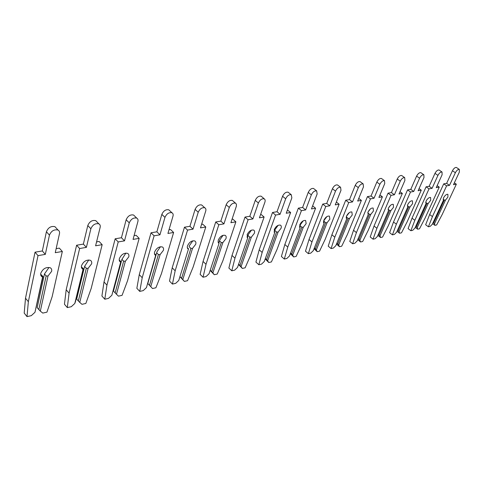 <?xml version="1.0" encoding="UTF-8"?>
<svg xmlns="http://www.w3.org/2000/svg" width="484" height="484" viewBox="0 0 484 484"><rect width="100%" height="100%" fill="white"/><g stroke="black" fill="none" stroke-linecap="round" stroke-linejoin="round"><path stroke-width="0.73" d="M44.468 273.956L37.165 307.649L40.311 311.121L42.786 313.087L46.948 312.156L52.145 296.698L62.333 251.48L55.261 252.69L59.478 233.597C59.786 231.933 59.296 230.747 58.007 230.033C54.117 229.222 51.262 230.922 49.447 235.139L45.321 254.384L38.018 255.631L28.35 301.707L27.007 316.621L31.291 315.659L34.969 312.301L43.022 276.533L42.223 276.89C40.934 276.189 40.444 275.003 40.747 273.345C42.78 268.765 45.919 266.89 50.173 267.719C51.473 268.438 51.963 269.63 51.643 271.3L48.019 276.007L46.155 275.94L44.468 273.956L48.703 267.888M40.65 274.198L43.022 276.533M56.325 228.188L54.946 226.675C51.056 225.859 48.212 227.547 46.41 231.751L42.338 250.966L35.042 252.182L25.507 298.186L24.2 313.087L27.007 316.621M62.333 251.48L59.332 248.123L56.15 248.655M38.799 309.657L46.155 275.94M34.969 312.301L42.58 277.042M48.019 276.007L40.311 311.121M45.321 254.384L42.338 250.966M38.018 255.631L35.042 252.182M28.35 301.707L25.507 298.186M88.741 259.938L84.603 266.394L86.315 268.287L88.112 268.348L79.763 302.385L81.971 304.321L85.843 303.456L91.18 288.47L102.166 244.68L95.602 245.799L100.158 227.341C100.509 225.689 100.073 224.522 98.845 223.838C95.3 223.118 92.644 224.764 90.871 228.769L86.394 247.372L79.63 248.528L69.085 293.129L67.306 307.6L71.287 306.711L74.796 303.48L75.474 301.592L83.405 268.838L81.385 266.787M83.405 268.838L82.837 269.213C81.608 268.535 81.167 267.368 81.512 265.71C83.484 261.354 86.412 259.545 90.302 260.283C91.543 260.973 91.978 262.153 91.621 263.816L88.112 268.348M96.939 221.866L95.747 220.631C92.202 219.899 89.546 221.533 87.792 225.532L83.369 244.105L76.611 245.231L66.187 289.771L64.457 304.23L67.306 307.6M102.166 244.68L99.123 241.468L96.564 241.897M86.315 268.287L78.335 300.963L76.684 299.045L84.603 266.394M78.335 300.963L79.763 302.385M74.796 303.48L83.067 269.316M86.394 247.372L83.369 244.105M79.63 248.528L76.611 245.231M69.085 293.129L66.187 289.771M125.882 253.078L121.907 259.363L123.638 261.172L125.374 261.233L116.487 294.248L118.465 296.154L122.071 295.349L127.522 280.817L139.162 238.358L133.058 239.405L137.892 221.539C138.279 219.899 137.892 218.756 136.724 218.096C133.481 217.455 131.001 219.046 129.27 222.864L124.503 240.863L118.217 241.933L106.94 285.155L104.792 299.215L108.501 298.386L111.858 295.276L120.927 261.687L119.215 259.884M120.927 261.687L120.546 262.074C119.373 261.421 118.979 260.271 119.36 258.619C121.29 254.463 124.031 252.721 127.588 253.38C128.774 254.039 129.161 255.201 128.768 256.859L125.374 261.233M134.625 216.039L133.602 215.029C130.353 214.376 127.873 215.955 126.161 219.766L121.442 237.735L115.168 238.787L104.012 281.942L101.912 295.99L104.792 299.215M139.162 238.358L136.095 235.284L134.08 235.623M123.638 261.172L115.144 292.868L113.468 291.035L121.907 259.363M115.144 292.868L116.487 294.248M111.858 295.276L120.679 262.134M124.503 240.863L121.442 237.735M118.217 241.933L115.168 238.787M106.94 285.155L104.012 281.942M160.494 246.719L157.07 251.601L156.671 252.811L158.407 254.548L160.089 254.608L150.754 286.661L152.527 288.531L147.802 283.563L156.671 252.811M152.527 288.531L155.896 287.78L161.432 273.672L173.617 232.477L167.93 233.445L172.988 216.136C173.405 214.515 173.066 213.396 171.959 212.766C168.983 212.192 166.647 213.728 164.959 217.37L159.956 234.807L154.1 235.811L142.217 277.725L139.755 291.392L143.216 290.618L146.428 287.617L155.66 255.419C154.541 254.79 154.19 253.658 154.608 252.019C156.483 248.05 159.061 246.362 162.334 246.949C163.459 247.59 163.81 248.728 163.374 250.379L160.089 254.608M155.884 255.026L154.45 253.592M169.702 210.649L168.819 209.826C165.837 209.239 163.507 210.764 161.831 214.406L156.876 231.812L151.026 232.792L139.271 274.646L136.851 288.301L139.755 291.392M173.617 232.477L170.537 229.531L169.001 229.785M158.407 254.548L149.483 285.318L147.802 283.563M149.483 285.318L150.754 286.661M146.428 287.617L155.709 255.443M159.956 234.807L156.876 231.812M154.1 235.811L151.026 232.792M142.217 277.725L139.271 274.646M192.826 240.802L189.486 245.527L189.141 246.689L190.884 248.359L192.511 248.413L182.807 279.558L184.392 281.404L179.927 276.685M187.338 247.675L188.524 248.806L188.415 249.193C187.362 248.588 187.06 247.475 187.502 245.86C189.335 242.061 191.761 240.421 194.78 240.953C195.857 241.564 196.159 242.69 195.699 244.323L192.511 248.413M184.392 281.404L187.556 280.696L193.152 266.993L205.785 226.984L200.467 227.891L205.712 211.103C206.16 209.499 205.863 208.398 204.811 207.799C202.07 207.285 199.874 208.767 198.222 212.258L193.019 229.162L187.556 230.094L175.166 270.78L172.437 284.078L175.68 283.352L178.759 280.454L188.415 249.199L187.586 248.395M189.141 246.689L189.486 245.527M202.427 205.652L201.665 204.968C198.918 204.448 196.728 205.924 195.088 209.409L189.934 226.288L184.471 227.202L172.207 267.827L169.521 281.107L172.437 284.078M205.785 226.984L202.699 224.153L201.58 224.34M190.884 248.359L181.603 278.258L179.951 276.606M181.603 278.258L182.807 279.558M193.019 229.162L189.934 226.288M187.556 230.094L184.471 227.202M175.166 270.78L172.207 267.827M223.088 235.284L219.839 239.846L219.542 240.959L221.285 242.563L222.858 242.617L212.857 272.903L214.273 274.718L210.159 270.387M218.115 242.103L219.071 242.986L219.022 243.355L218.665 243.089L218.115 242.091L218.278 240.094C220.069 236.452 222.362 234.867 225.157 235.345C226.179 235.932 226.445 237.039 225.961 238.66L222.858 242.617M214.273 274.718L217.237 274.053L222.882 260.731L235.883 221.841L230.904 222.694L236.398 206.087L236.398 204.163L235.52 203.159C232.986 202.693 230.91 204.133 229.295 207.479L223.929 223.886L218.816 224.757L206.015 264.282L203.056 277.223L206.093 276.546L209.058 273.744L219.022 243.355M218.871 242.799L219.839 239.846M233.028 201.005L232.374 200.436C229.833 199.971 227.764 201.398 226.161 204.738L220.843 221.115L215.731 221.974L203.056 261.445L200.134 274.374L203.056 277.223M235.883 221.841L232.804 219.119L232.048 219.246M218.925 242.847L219.542 240.959M221.285 242.563L211.708 271.639L210.219 270.205M211.708 271.639L212.857 272.903M223.929 223.886L220.843 221.115M218.816 224.757L215.731 221.974M206.015 264.282L203.056 261.445M251.474 230.13L248.31 234.51L248.062 235.587L249.804 237.13L251.329 237.184L241.074 266.654L242.345 268.432L238.527 264.482M246.967 236.851L247.729 237.874L247.13 234.692C248.885 231.189 251.051 229.658 253.646 230.082C254.62 230.65 254.85 231.739 254.342 233.342L251.329 237.184M242.345 268.432L245.134 267.809L250.803 254.85L264.107 217.026L259.436 217.818L265.057 201.689L265.165 200.019L264.282 198.815C261.929 198.398 259.962 199.795 258.389 203.002L252.89 218.937L248.098 219.754L234.958 258.184L231.8 270.792L234.655 270.157L237.505 267.446L247.729 237.874M247.378 237.214L248.31 234.51M261.705 196.661L261.142 196.195C258.789 195.772 256.829 197.163 255.262 200.364L249.811 216.275L245.019 217.074L231.999 255.455L228.878 268.051L231.8 270.792M264.107 217.026L261.033 214.4L260.604 214.472M247.469 237.299L248.062 235.587M249.804 237.13L239.985 265.426L238.636 264.173M239.985 265.426L241.074 266.654M252.89 218.937L249.811 216.275M248.098 219.754L245.019 217.074M234.958 258.184L231.999 255.455M278.149 225.314L275.081 229.495L274.87 230.535L276.606 232.024L278.088 232.072L267.634 260.773L268.765 262.522L265.208 258.922M274.071 231.897L274.706 232.719L274.24 229.616C275.947 226.246 278.01 224.757 280.424 225.145C281.349 225.689 281.549 226.754 281.022 228.345L278.088 232.072M268.765 262.522L271.397 261.935L277.084 249.314L290.63 212.494L286.232 213.244L291.852 197.859L291.277 194.737C289.093 194.362 287.224 195.724 285.681 198.803L280.085 214.297L275.577 215.065L262.165 252.454L258.837 264.742L261.523 264.143L264.27 261.517L274.706 232.719M274.18 231.987L275.081 229.495M288.639 192.608L288.149 192.215C285.959 191.833 284.102 193.183 282.565 196.262L277.017 211.726L272.51 212.482L259.212 249.823L255.921 262.098L258.837 264.742M290.63 212.494L287.423 209.983M274.307 232.096L274.87 230.535M276.606 232.024L266.593 259.575L265.371 258.48M266.593 259.575L267.634 260.773M280.085 214.297L277.017 211.726M275.577 215.065L272.51 212.482M262.165 252.454L259.212 249.823M303.262 220.801L300.298 224.776L300.122 225.774L301.847 227.214L303.293 227.262L292.669 255.225L293.685 256.943L290.346 253.689M300.122 225.774L299.584 227.208L300.098 227.873L299.753 224.836C301.423 221.593 303.389 220.147 305.64 220.492L306.142 223.644L303.293 227.262M293.685 256.943L296.166 256.393L301.859 244.093L315.592 208.229L311.454 208.937L317.153 193.963L316.669 190.908C314.63 190.575 312.852 191.888 311.345 194.858L305.664 209.929L301.423 210.649L287.786 247.058L284.314 259.043L286.849 258.474L289.499 255.933L300.098 227.873M299.493 226.905L300.298 224.776M313.977 188.796L313.559 188.47C311.514 188.125 309.742 189.438 308.241 192.402L302.609 207.448L298.362 208.156L284.84 244.517L281.404 256.49L284.314 259.043M301.847 227.214L291.683 254.058L290.569 253.096M291.683 254.058L292.669 255.225M315.592 208.229L312.628 205.851M305.664 209.929L302.609 207.448M301.423 210.649L298.362 208.156M287.786 247.058L284.84 244.517M326.942 216.566L324.086 220.317L323.941 221.285L325.659 222.676L327.063 222.725L316.312 249.992L317.214 251.68L314.062 248.752M323.633 222.773L324.05 223.299L323.808 220.335C325.448 217.201 327.317 215.797 329.423 216.112L329.84 219.204L327.063 222.725M317.214 251.68L319.561 251.154L325.248 239.169L339.139 204.212L335.231 204.877L340.984 190.303L340.585 187.302C338.685 186.999 336.991 188.276 335.509 191.144L329.767 205.809L325.768 206.493L311.962 241.964L308.362 253.658L310.758 253.126L313.317 250.658L324.05 223.299M323.469 221.89L324.086 220.317M337.862 185.221L337.499 184.942C335.587 184.634 333.899 185.91 332.429 188.766L326.73 203.413L322.725 204.085L309.028 239.507L305.471 251.196L308.362 253.658M323.512 222.386L323.941 221.285M325.659 222.676L315.368 248.849L314.358 248.002M315.368 248.849L316.312 249.992M339.139 204.212L336.35 202.034M329.767 205.809L326.73 203.413M325.768 206.493L322.725 204.085M311.962 241.964L309.028 239.507M349.303 212.597L346.562 216.106L346.453 217.044L348.159 218.387L349.527 218.435L338.679 245.037L339.478 246.695L336.483 244.081M346.344 218.562L346.677 218.98L346.526 216.076C348.129 213.057 349.92 211.689 351.892 211.974L352.231 215.011L349.527 218.435M339.478 246.695L341.704 246.199L347.379 234.504L361.373 200.412L357.682 201.042L363.484 186.842L363.163 183.902C361.379 183.624 359.763 184.87 358.311 187.635L352.515 201.925L348.74 202.572L334.801 237.154L331.098 248.57L333.367 248.068L335.836 245.666L346.677 218.98M346.296 216.772L346.562 216.106M360.411 181.851L360.096 181.621C358.305 181.337 356.69 182.577 355.25 185.336L349.502 199.608L345.721 200.237L331.891 234.776L328.225 246.187L331.098 248.57M346.163 217.752L346.453 217.044M348.159 218.387L337.771 243.924L336.852 243.174M337.771 243.924L338.679 245.037M361.373 200.412L358.753 198.416M352.515 201.925L349.502 199.608M348.74 202.572L345.721 200.237M334.801 237.154L331.891 234.776M358.154 238.594L359.86 240.348L360.574 241.976L362.679 241.504L368.336 230.088L382.414 196.819L378.918 197.418L384.75 183.569L384.502 180.689C382.826 180.441 381.277 181.651 379.855 184.319L374.029 198.252L370.46 198.863L356.424 232.598L352.63 243.754L354.778 243.277L357.168 240.941L368.082 214.89L368.021 212.052C369.588 209.13 371.301 207.799 373.158 208.059L373.418 211.042L370.78 214.376L369.449 214.327L367.773 212.754M370.441 208.876L368.058 211.956M381.737 178.675L381.459 178.475C379.783 178.221 378.234 179.425 376.824 182.093L371.04 196.008L367.459 196.607L353.526 230.299L349.769 241.443L352.63 243.754M357.706 239.665L360.574 241.976M358.989 239.259L369.449 214.327M370.78 214.376L359.86 240.348M382.414 196.819L379.946 194.985M374.029 198.252L371.04 196.008M370.46 198.863L367.459 196.607M356.424 232.598L353.526 230.299M378.361 234.238L379.958 235.896L380.587 237.499L382.584 237.051L388.216 225.901L402.349 193.412L399.034 193.981L404.89 180.471L404.709 177.646C403.13 177.422 401.647 178.602 400.25 181.185L394.406 194.774L391.018 195.348L376.915 228.285L373.049 239.187L375.088 238.727L377.405 236.458L388.368 211.018L388.38 208.241C389.923 205.41 391.562 204.115 393.31 204.345L393.504 207.279L390.927 210.528L389.632 210.486L388.041 209.294M390.443 205.398L388.525 207.932M401.932 175.668L401.69 175.498C400.111 175.268 398.628 176.448 397.243 179.026L391.435 192.596L388.047 193.164L374.041 226.052L370.206 236.948L373.049 239.187M379.123 234.837L389.632 210.486M380.587 237.499L377.871 235.375M390.927 210.528L379.958 235.896M402.349 193.412L400.014 191.718M394.406 194.774L391.435 192.596M391.018 195.348L388.047 193.164M376.915 228.285L374.041 226.052M397.552 230.1L399.046 231.667L399.602 233.246L401.502 232.816L407.104 221.92L421.268 190.188L418.122 190.72L423.984 177.537L423.863 174.76C422.375 174.561 420.953 175.71 419.586 178.209L413.723 191.47L410.511 192.021L396.366 224.183L392.433 234.849L394.375 234.413L396.62 232.205L407.619 207.34L407.697 204.623C409.21 201.882 410.789 200.618 412.435 200.83L412.562 203.71L410.051 206.874L408.786 206.837L407.328 205.767M409.379 202.179L407.994 204.03M421.086 172.824L420.874 172.679C419.386 172.473 417.964 173.617 416.603 176.115L410.783 189.359L407.564 189.897L393.51 222.023L389.62 232.677L392.433 234.849M398.241 230.632L408.786 206.837M399.602 233.246L397.025 231.279M410.051 206.874L399.046 231.667M421.268 190.188L419.059 188.615M413.723 191.47L410.783 189.359M410.511 192.021L407.564 189.897M396.366 224.183L393.51 222.023M415.798 226.161L417.202 227.643L417.686 229.198L419.501 228.793L425.067 218.139L439.242 187.114L436.247 187.629L442.11 174.748L442.049 172.026C440.646 171.838 439.272 172.963 437.935 175.389L432.073 188.343L429.018 188.863L414.849 220.293L410.868 230.723L412.713 230.311L414.891 228.158L425.908 203.849L426.053 201.187C427.535 198.531 429.054 197.297 430.603 197.484L430.675 200.322L428.219 203.407L426.991 203.365L425.654 202.409M427.197 199.366L426.67 200.08M439.272 170.126L439.091 170.005C437.687 169.811 436.314 170.931 434.983 173.357L429.157 186.292L426.101 186.8L412.023 218.193L408.079 228.617L410.868 230.723M416.434 226.633L426.991 203.365M417.686 229.198L415.248 227.371M428.219 203.407L417.202 227.643M439.242 187.114L437.149 185.656M432.073 188.343L429.157 186.292M429.018 188.863L426.101 186.8M414.849 220.293L412.023 218.193M433.174 222.404L434.493 223.814L434.916 225.344L436.641 224.957L442.176 214.533L456.339 184.198L453.496 184.682L459.346 172.098L459.34 169.424C458.015 169.255 456.69 170.35 455.377 172.709L449.515 185.36L446.611 185.856L432.442 216.584L428.419 226.796L430.173 226.403L432.291 224.304L443.314 200.527L443.513 197.914C444.965 195.336 446.423 194.132 447.894 194.308L447.912 197.091L445.51 200.104L444.306 200.067L443.09 199.202M456.569 167.567L456.412 167.458C455.081 167.289 453.762 168.378 452.449 170.731L446.629 183.369L443.719 183.853L429.641 214.545L425.648 224.751L428.419 226.796M433.749 222.828L444.306 200.067M434.916 225.344L432.599 223.638M445.51 200.104L434.493 223.814M456.339 184.198L454.355 182.831M449.515 185.36L446.629 183.369M446.611 185.856L443.719 183.853M432.442 216.584L429.641 214.545M49.447 235.139L46.41 231.751M90.871 228.769L87.792 225.532M129.27 222.864L126.161 219.766M164.959 217.37L161.831 214.406M198.222 212.258L195.088 209.409M229.295 207.479L226.161 204.738M258.389 203.002L255.262 200.364M285.681 198.803L282.565 196.262M311.345 194.858L308.241 192.402M335.509 191.144L332.429 188.766M358.311 187.635L355.25 185.336M379.855 184.319L376.824 182.093M400.25 181.185L397.243 179.026M419.586 178.209L416.603 176.115M437.935 175.389L434.983 173.357M455.377 172.709L452.449 170.731M42.223 276.89L40.783 275.184M58.007 230.033L54.946 226.675M82.837 269.213L81.566 267.797M98.845 223.838L95.747 220.631M120.546 262.074L119.439 260.9M136.724 218.096L133.602 215.029M155.66 255.419L154.692 254.445M171.959 212.766L168.819 209.826M204.811 207.799L201.665 204.968M219.028 243.325L218.357 242.708M235.52 203.159L232.374 200.436M247.723 237.826L247.197 237.36M264.282 198.815L261.142 196.195M274.682 232.659L274.283 232.32M291.277 194.737L288.149 192.215M316.669 190.908L313.559 188.47M340.585 187.302L337.499 184.942M363.163 183.902L360.096 181.621M384.502 180.689L381.459 178.475M404.709 177.646L401.69 175.498M423.863 174.76L420.874 172.679M442.049 172.026L439.091 170.005M459.34 169.424L456.412 167.458"/></g></svg>
